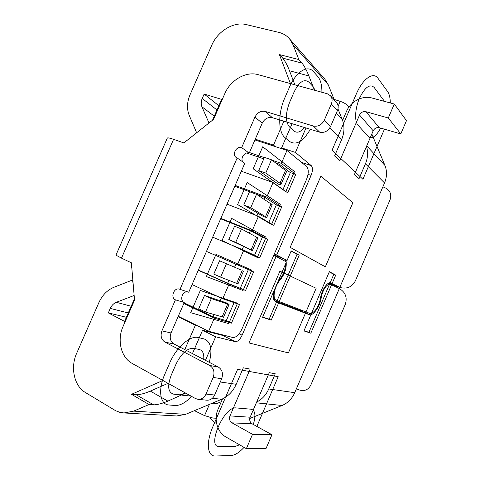 <?xml version="1.0" encoding="UTF-8"?>
<svg xmlns="http://www.w3.org/2000/svg" width="480" height="480" viewBox="0 0 480 480"><rect width="100%" height="100%" fill="white"/><g stroke="black" fill="none" stroke-linecap="round" stroke-linejoin="round"><path stroke-width="0.72" d="M371.826 134.016L384.924 165.426C387.15 171.036 387.018 176.88 384.534 182.958L339.846 287.328L341.064 287.742C347.55 288.99 352.338 286.65 355.428 280.734L390.12 199.602C391.716 194.544 390.234 190.698 385.674 188.07L382.878 186.816M296.418 388.758L299.262 389.958C304.332 391.518 308.166 389.934 310.758 385.2L345.252 304.536C347.49 297.588 345.51 292.26 339.318 288.552L294.732 392.688C292.002 398.802 287.778 403.068 282.072 405.48L249.774 418.494M209.892 417.648L213.762 421.968L216.624 423.588M194.454 410.652L204.558 415.632L209.412 404.394M162.906 380.478L131.484 394.32L149.016 404.52L133.692 411.126L124.002 412.956L119.694 412.284L115.62 410.712L85.344 392.472C74.088 385.992 70.188 367.41 76.686 353.244L98.916 302.544C102.306 295.14 107.286 290.064 113.85 287.316L132.486 280.026L133.17 283.956M220.278 382.002L236.22 384.294C233.01 391.428 228.168 396.42 221.694 399.258L185.622 414.342L176.646 415.968L124.002 412.956M216.126 417.942L212.994 418.05L204.558 415.632M236.22 384.294L243.318 367.812L250.14 369.09L229.986 415.908C229.002 418.884 229.668 421.194 231.99 422.844L252.522 434.304L246.354 448.68L225.906 436.98C217.218 432.24 213.588 419.106 218.04 409.296L222.522 398.892M339.318 288.552L331.566 284.808L310.83 333.198L308.928 332.328L329.64 284.01L331.566 284.808M256.644 402.084C262.044 399.336 266.076 394.962 268.746 388.962L275.256 373.794L269.28 372.678L250.146 417.216C249.216 420.048 249.876 422.25 252.12 423.816L271.944 434.724L266.094 448.38L246.354 448.68M205.458 360.342L215.652 336.786L235.278 341.646C237.702 341.748 239.982 339.594 242.118 335.19L276.096 256.464L286.44 261.924L262.578 317.298L271.218 320.142L278.622 302.946L310.68 315.24L303.948 330.93L310.83 333.198M311.472 313.38C315.738 311.1 318.726 306.186 320.448 298.638L320.646 297.342C321.552 290.652 327.072 282.258 330.18 282.75L339.846 287.328M332.106 283.548L335.718 275.13L329.37 271.668L311.226 313.968L279.222 301.554L299.178 255.204L291.21 250.86L287.064 260.484L276.726 255L311.094 175.374C312.816 170.838 312.876 167.598 311.268 165.648L301.578 162.42M306 127.986L295.428 152.424L311.268 165.648M337.974 108.93L342.288 119.622C344.724 125.994 344.484 132.72 341.568 139.794L334.614 155.94L339.828 160.788L359.538 115.02L373.2 130.812L354.474 174.402L359.046 178.656L365.436 163.77L384.534 182.958M341.064 287.742L337.194 286.59L329.112 282.924M329.64 284.01C325.896 285.258 323.13 289.536 321.354 296.844L320.778 296.598M277.992 281.526L280.266 278.58C283.77 274.086 285.486 269.316 285.426 264.282M273.804 291.246C272.64 296.832 273.234 300.294 275.58 301.644L276.546 302.022L269.154 319.188L262.68 317.052M310.68 315.24L309.426 314.64C312.954 316.356 320.064 306.258 321.15 298.14L321.354 296.844M304.044 330.714L308.928 332.328M330.18 282.75L333.786 274.338L329.274 271.884M286.182 262.518C286.614 268.35 284.694 274.05 280.428 279.618L279.966 280.152C274.422 286.266 272.106 298.926 276.21 300.258L277.146 300.63L297.072 254.358L291.102 251.106M285.948 261.486L284.928 259.608L287.064 260.484M299.178 255.204L297.072 254.358M271.218 320.142L269.154 319.188M278.622 302.946L276.546 302.022M279.222 301.554L277.146 300.63M274.284 300.522L299.832 310.368L301.806 310.314M342.594 120.444L346.536 111.312C350.502 101.61 362.424 95.214 371.808 97.956L394.284 104.034L388.296 117.99L365.898 111.69C363.108 111.216 360.99 112.326 359.538 115.02M274.908 255.972L273.942 254.892M273.69 255.474L276.096 256.464M274.32 254.01L276.726 255M215.652 336.786L202.548 330.282L222.57 335.394L224.106 335.256M283.182 149.19L281.598 147.9L292.074 123.72M243.018 162.066C239.802 158.55 244.776 151.356 249.198 153.138L241.674 147.6L254.952 117.09C257.406 112.524 260.832 110.64 265.236 111.444L313.296 126.012C318.048 126.9 321.726 124.956 324.318 120.168L331.332 103.944C332.574 100.77 332.28 98.028 330.432 95.724L336.54 102.504C338.358 104.772 338.658 107.466 337.434 110.58L330.57 126.492C328.026 131.184 324.408 133.08 319.722 132.186L283.878 121.206L273.498 145.128L275.364 146.628L254.94 139.932M174.024 344.016C170.358 341.532 169.356 337.848 171.024 332.958L178.092 316.704L195.36 325.254L184.788 349.608L174.024 344.016L164.934 342.102C161.232 339.576 160.23 335.826 161.928 330.846L175.428 299.832C170.052 297.558 174.09 287.07 179.532 289.158L179.994 289.344L237.168 157.962L236.166 157.452C231.618 154.572 236.634 145.602 241.674 147.6M195.36 325.254L197.634 325.848L208.644 331.296L232.83 337.494C236.082 337.656 239.13 334.812 241.974 328.95L306.474 179.532C308.772 173.496 308.832 169.176 306.654 166.584L286.974 150.432L281.376 163.368L272.058 160.212M202.548 330.282L192.45 353.586M121.482 258.144L115.95 255.138L167.304 138.084C167.634 137.592 169.728 138.006 173.574 139.326L121.482 258.144L131.382 262.782L134.538 300.198L123.036 326.526C116.856 340.038 120.996 357.528 132.174 363.426L195.45 398.538L198.12 399.354L206.916 400.212C210.348 400.302 212.928 398.58 214.656 395.028L221.688 378.738C223.392 373.578 222.258 369.666 218.28 367.002L184.788 349.608M178.092 316.704L184.254 302.532C179.19 300.408 182.514 290.568 187.818 291.936M179.994 289.344L188.73 292.236L244.782 163.302L237.168 157.962M249.198 153.138L262.218 123.186L254.952 117.09M314.478 90.222L308.862 75.93L289.5 70.77C287.508 65.574 285.246 61.356 282.72 58.122L279.384 54.564L290.448 83.586M289.5 70.77L294.888 84.81M134.43 298.872L124.59 321.396L108.318 312.9L110.28 308.418C111.648 305.424 113.664 303.384 116.316 302.298L134.142 295.482M283.878 121.206L272.346 117.678C268.002 116.868 264.624 118.71 262.218 123.186M273.498 145.128L255.276 139.17M212.514 120.204L221.616 99.372L204.15 94.062L218.838 105.726M208.992 122.994L201.918 106.764C200.874 104.202 200.976 101.436 202.224 98.454L204.15 94.062M279.384 54.564L298.848 59.556L293.04 44.718L289.536 38.838C286.722 35.592 283.17 33.45 278.886 32.4L246.252 24.582C233.82 21.33 217.644 31.176 211.788 45.156L190.056 94.71C186.966 102.072 186.684 108.942 189.21 115.326L196.638 132.792M184.11 302.85L213.108 316.8L226.278 320.658L231.468 323.142L214.326 318.168L183.84 303.474M264.33 157.59L249.456 152.55M275.538 162.864L279.252 164.124L290.322 172.596L295.734 174.462L281.376 163.368M246.696 153.048L263.778 158.862M295.734 174.462L287.778 192.876L273.072 182.538L241.332 171.24M281.022 184.392L286.512 171.696L285.504 170.448L271.506 159.792L264.42 157.392L258.69 170.592L278.286 184.14C279.954 184.596 280.866 184.68 281.022 184.392L279.972 183.228L265.752 173.064L258.69 170.592M279.252 164.124L278.742 165.3M290.322 172.596L283.002 189.522M272.388 179.964L271.512 181.986M271.506 159.792L265.752 173.064M214.326 318.168L208.644 331.296M206.466 251.442L253.632 271.86L245.604 290.436L229.08 284.106L222.732 298.764L239.52 304.512L231.468 323.142M253.632 271.86L206.472 251.412M220.656 218.802L250.41 230.7L262.392 237.168L267.708 239.298L259.704 257.82L243.786 250.146L237.456 264.762M267.708 239.298L252.138 230.862L220.842 218.364M234.804 186.252L264.852 197.364L276.372 204.834L281.742 206.832L273.762 225.3L258.45 216.294L252.138 230.862M281.742 206.832L266.778 197.064L235.17 185.406M273.072 182.538L266.778 197.064M258.45 216.294L227.022 204.156M243.786 250.146L212.67 237.162M229.08 284.106L198.276 270.27M222.732 298.764L192.06 284.562M178.278 316.272L197.634 325.848M131.658 266.034L131.154 267.186L131.778 267.48M275.364 146.628L286.974 150.432M266.712 217.458L272.22 204.726L256.53 194.334L249.51 191.742L243.762 204.984L264.102 216.906L266.712 217.458L250.752 207.654L243.762 204.984M264.852 197.364L264.066 199.182M276.372 204.834L268.788 222.378M257.97 213.246L256.908 215.694M256.53 194.334L250.752 207.654M252.36 250.62L257.886 237.852L241.5 228.99L234.558 226.2L228.792 239.484L252.36 250.62L235.71 242.346L228.792 239.484M250.41 230.7L249.342 233.16M262.392 237.168L254.532 255.33M243.51 246.63L242.262 249.51M241.5 228.99L235.71 242.346M198.366 270.06L227.664 283.212L245.604 290.436M241.11 270.024L219.558 260.766L241.11 270.024M243.51 271.074L237.966 283.878L220.62 277.146L213.774 274.086L219.558 260.766M235.926 264.132L234.588 267.228M248.364 269.592L240.366 288.09M228.888 280.386L227.664 283.212M226.428 263.748L220.62 277.146M226.818 303.036L229.086 304.398L227.67 304.068L211.308 298.614L204.51 295.434L226.818 303.036M229.086 304.398L223.53 317.238L205.482 312.048L198.708 308.796L204.51 295.434M214.062 314.61L213.108 316.8M221.226 298.068L220.056 300.768M211.308 298.614L205.482 312.048M234.066 302.646L226.278 320.658M108.318 312.9L126.384 317.286M132.846 280.14L132.486 280.026M330.432 95.724L327.246 93.75L258.048 74.634C246.042 71.052 230.454 80.1 224.856 93.522L213.558 119.37L183.864 142.92L173.574 139.326M184.254 302.532L175.428 299.832M198.12 399.354C201.6 399.45 204.222 397.686 205.986 394.068L213.168 377.442C214.908 372.18 213.768 368.19 209.742 365.484L164.934 342.102M334.128 99.396L340.218 101.388C343.722 102.408 346.68 104.232 349.086 106.866M289.536 38.838L324.918 79.26L328.206 84.708L334.446 100.182M366.48 146.454C368.244 152.058 367.896 157.824 365.436 163.77M308.862 75.93C306.78 70.644 304.506 66.372 302.052 63.12L282.72 58.122M298.848 59.556L302.052 63.12M295.428 152.424L281.598 147.9M394.284 104.034L406.482 120.642L400.794 133.926L379.29 127.686C376.614 127.206 374.586 128.25 373.2 130.812M252.522 434.304L271.944 434.724M388.296 117.99L400.794 133.926M221.322 401.676L217.644 403.212L213.456 403.896L211.524 403.512M185.64 393.096L167.868 401.112L150.3 391.104L168.054 383.334M149.016 404.52L153.678 404.88C157.686 404.7 162.414 403.446 167.868 401.112M131.484 394.32L136.242 394.77C140.286 394.65 144.972 393.432 150.3 391.104M335.718 275.13L333.786 274.338M239.562 444.792L235.026 446.502L219.516 446.652C205.98 447.864 224.142 405.732 236.184 407.928L251.058 409.2C255.276 410.274 256.026 415.368 253.314 424.476M256.854 426.42L278.202 376.686L237.6 369.342L212.862 426.714C205.788 442.716 207.342 456.684 215.49 456L231.15 455.514C234.984 455.25 239.28 452.532 244.056 447.36M209.28 362.328C212.586 349.326 210.828 341.514 204.012 338.898L198.246 337.536C190.26 335.178 176.328 347.256 169.656 363.072L164.802 374.25C157.746 390.03 160.08 404.73 169.008 404.994L175.164 405.486C180.24 405.648 185.712 402.612 191.568 396.384M185.562 393.048L179.79 394.806L173.694 394.176C167.994 392.49 167.172 386.154 171.228 375.174L176.01 364.146C181.392 353.388 187.248 348.108 193.578 348.306L199.404 349.524C202.752 350.484 204.186 353.784 203.706 359.436M321.9 92.274C321.972 85.122 320.574 79.836 317.712 76.41L313.494 71.658C307.692 64.506 296.022 71.616 289.464 87.162L284.73 98.07C277.89 113.352 278.232 132.402 284.934 137.544L289.536 141.462C296.19 145.608 303.12 141.558 310.326 129.312M315.132 90.402L313.218 86.796L308.934 82.176C304.176 78.528 299.25 81.762 294.156 91.878L289.488 102.642C285.372 113.748 285.378 121.854 289.518 126.978L294.054 131.028C297.102 133.338 300.57 132.162 304.452 127.512M248.988 342.924L288.408 352.902L316.14 288.288L279.918 271.176L248.988 342.924M384.522 101.394L374.142 87.438C369.828 83.592 364.938 87.198 359.472 98.25C354.984 108.57 354.348 121.248 357.942 125.07L368.238 136.542C371.838 139.404 375.978 136.584 380.658 128.082M390.3 102.954C390.246 97.848 389.346 94.032 387.588 91.518L378.036 78.384C373.362 71.298 362.778 78.588 356.19 94.266L332.052 150.252L362.922 179.286L384.432 129.18M320.856 176.226L290.184 247.368L325.35 266.832L352.872 202.704L320.856 176.226M228.72 323.622L237.54 303.222L200.34 290.43L190.674 312.69L228.72 323.622M243.042 290.49L251.838 270.15L216.006 254.346L206.37 276.534L243.042 290.49M257.328 257.454L266.1 237.174L231.63 218.376L222.024 240.498L257.328 257.454M271.572 224.514L280.314 204.294L247.2 182.526L237.624 204.576L271.572 224.514M285.774 191.67L294.492 171.504L262.716 146.79L253.17 168.768L285.774 191.67M133.692 411.126L185.622 414.342M249.804 418.32L250.164 418.344M268.746 388.962L294.732 392.688M229.986 415.908L250.146 417.216M329.784 127.95L341.568 139.794M309.426 314.64L299.832 310.368M242.118 335.19L239.148 333.756M311.094 175.374L308.022 174.324M235.278 341.646L222.57 335.394M285.504 170.448L279.972 183.228M271.11 203.706L265.56 216.522M256.674 237.06L251.106 249.918M242.19 270.516L236.61 283.41M227.67 304.068L222.072 317.004M128.274 312.954L110.28 308.418M131.202 306.264L116.316 302.298M216.978 109.98L202.224 98.454M214.272 116.172L201.918 106.764M337.434 110.58L331.332 103.944M330.57 126.492L324.318 120.168M319.722 132.186L313.296 126.012M272.346 117.678L265.236 111.444M171.024 332.958L161.928 330.846M218.28 367.002L209.742 365.484M221.688 378.738L213.168 377.442M214.656 395.028L205.986 394.068M212.586 403.068L216.948 403.47M340.218 101.388L338.136 106.212M293.04 44.718L328.206 84.708M371.742 134.208L372.072 134.586M366.726 145.878L384.924 165.426M314.184 89.436L315.066 90.384M336.306 113.202L342.288 119.622M231.99 422.844L252.12 423.816M365.898 111.69L379.29 127.686M256.326 402.828L282.072 405.48M181.788 395.148L191.07 396.102M212.334 398.298L221.694 399.258M153.678 404.88L136.242 394.77M286.296 259.902L273.966 254.832M280.428 279.618L279.66 279.288M279.966 280.152L279.216 279.828M339.594 287.208L336.936 286.482M321.15 298.14L320.562 297.888M212.994 418.05L216.12 418.23M328.308 283.32L332.178 284.928M273.618 299.106L276.21 300.258"/></g></svg>
